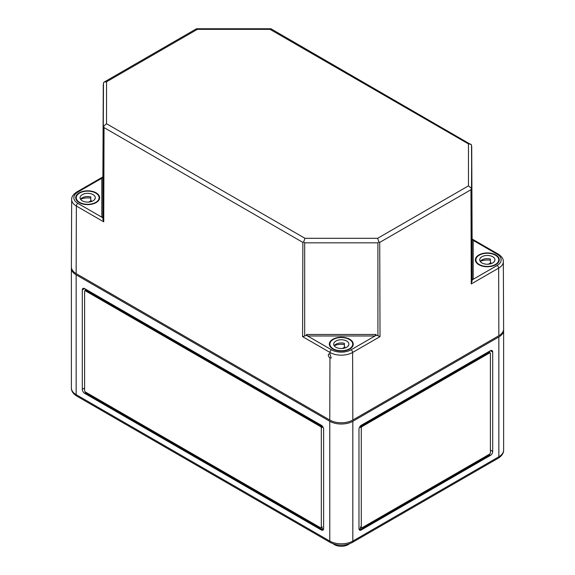 <?xml version="1.0" encoding="UTF-8"?>
<svg xmlns="http://www.w3.org/2000/svg" width="575" height="575" viewBox="0 0 575 575"><rect width="100%" height="100%" fill="white"/><g stroke="black" fill="none" stroke-linecap="round" stroke-linejoin="round"><path stroke-width="0.86" d="M71.415 267.562A16.301 9.416 0 0 0 71.379 268.18A16.301 9.416 0 0 0 76.152 274.836L329.77 421.259A16.301 9.416 0 0 0 352.827 421.259L498.848 336.957A16.301 9.416 0 0 0 503.621 330.302A16.301 9.416 0 0 0 503.585 329.683M492.703 451.44L492.703 352.044A3.263 1.883 120 0 0 492.027 350.549A3.263 1.883 120 0 0 490.396 350.714L361.28 425.256A3.263 1.883 120 0 0 358.973 429.252L358.973 528.641A3.263 1.883 120 0 0 359.648 530.136A3.263 1.883 120 0 0 361.28 529.977L490.396 455.429A3.263 1.883 120 0 0 492.703 451.44L490.396 450.103M321.317 425.256L84.604 288.592A3.263 1.883 -120 0 0 82.972 288.434A3.263 1.883 -120 0 0 82.297 289.922L82.297 389.318A3.263 1.883 -120 0 0 84.604 393.307L321.317 529.977A3.263 1.883 -120 0 0 322.949 530.136A3.263 1.883 -120 0 0 323.624 528.641L323.624 429.252A3.263 1.883 -120 0 0 321.317 425.256M85.373 289.038L85.373 290.447L85.373 289.038M323.624 528.641L322.086 529.532L85.373 392.869L85.373 391.978L320.548 527.757A1.085 0.625 -120 0 0 321.087 527.807L321.856 527.368A1.085 0.625 -120 0 0 322.086 526.865L322.086 529.532L321.317 529.977M321.087 527.807A1.085 0.625 -120 0 0 321.317 527.311L321.317 427.922A1.085 0.625 -120 0 0 320.548 426.585L85.373 290.813A1.085 0.625 -120 0 0 84.827 290.756A1.085 0.625 -120 0 0 84.604 291.252L84.604 390.648A1.085 0.625 -120 0 0 85.373 391.978M322.086 425.852L322.086 427.477A1.085 0.625 -120 0 0 321.317 426.147L86.142 290.368A1.085 0.625 -120 0 0 85.596 290.31L84.827 290.756M333.292 543.871A9.782 5.649 0 0 0 334.384 544.618A9.782 5.649 0 0 0 349.305 543.871M358.973 528.641L360.511 529.532L360.511 526.865A1.085 0.625 120 0 0 360.733 527.368L361.502 527.807A1.085 0.625 120 0 0 362.049 527.757L489.627 454.099L489.627 454.99L490.396 455.429M361.28 529.977L360.511 529.532L489.627 454.99M489.627 454.099A1.085 0.625 120 0 0 490.396 452.769L490.396 353.373A1.085 0.625 120 0 0 490.173 352.877L489.404 352.432A1.085 0.625 120 0 0 488.858 352.489L361.28 426.147A1.085 0.625 120 0 0 360.511 427.477L360.511 425.852M489.627 351.16L489.627 352.561M490.173 352.877A1.085 0.625 120 0 0 489.627 352.928L362.049 426.585A1.085 0.625 120 0 0 361.28 427.922L361.28 527.311A1.085 0.625 120 0 0 361.502 527.807M377.919 335.714L380.018 336.634L379.73 242.398L378.896 241.809L377.919 242.837L377.919 335.714L376.079 335.362L376.086 334.478L374.993 335.987L351.088 349.794A13.843 7.992 180 0 1 331.509 349.794A2.171 1.258 -60 0 0 329.971 352.453L329.971 354.056L328.771 353.941C327.908 355.163 328.303 356.5 329.957 357.966L331.214 358.053L329.971 354.056M377.919 242.837L304.678 242.837L303.701 241.809L304.966 238.302L377.631 238.302L378.896 241.809M377.631 238.302L468.46 185.862L471.522 188.334L470.968 189.728L471.248 283.964L472.111 279.917L497.109 265.492A13.843 7.992 180 0 0 497.109 254.186A2.171 1.258 120 0 1 498.194 254.078L472.125 239.028M468.46 185.862L468.46 143.908L270.034 29.347L197.369 29.347L106.54 81.787L104.24 82.017L103.478 82.8L102.889 219.212L102.889 217.803L101.804 217.178L102.889 216.919L102.889 217.803M197.369 29.347L196.413 28.8L104.24 82.017M270.034 29.347L270.99 28.8L471.522 144.922L472.111 238.956L471.716 146.388L471.522 188.334M468.46 143.908L470.76 144.138M106.54 81.787L106.54 123.74L103.284 126.558M332.321 348.702A11.953 6.9 180 0 1 329.346 344.173A11.953 6.9 180 0 1 336.698 337.777A11.953 6.9 180 0 1 349.751 339.264A11.953 6.9 180 0 1 353.251 344.173A11.953 6.9 180 0 1 345.496 350.606A11.953 6.9 180 0 1 332.321 348.702M102.875 176.913L76.806 191.964A2.171 1.258 -120 0 1 77.891 192.072L101.804 178.264L102.889 176.748L102.889 216.919M498.848 335.714L498.647 268.144A16.014 9.243 180 0 0 503.333 261.582L503.621 329.037A16.301 9.416 180 0 1 498.848 335.714L352.827 420.023A16.301 9.416 180 0 1 329.77 420.023L76.152 273.592L76.353 206.022L103.752 221.842L102.889 219.212M76.806 191.964C73.198 194.364 71.487 196.866 71.667 199.467L71.379 266.915A16.301 9.416 0 0 0 76.152 273.592M488.592 266.699A11.953 6.9 180 0 1 475.367 259.871A11.953 6.9 180 0 1 482.72 253.467A11.953 6.9 180 0 1 495.772 254.955A11.953 6.9 180 0 1 499.28 259.871A11.953 6.9 180 0 1 488.592 266.699M79.781 202.903A11.953 6.9 180 0 1 75.72 197.75A11.953 6.9 180 0 1 83.08 191.346A11.953 6.9 180 0 1 96.133 192.841A11.953 6.9 180 0 1 99.633 197.75A11.953 6.9 180 0 1 92.582 204.017A11.953 6.9 180 0 1 79.781 202.903M303.701 241.809L302.86 242.398L104.032 127.607L103.478 126.22M376.079 335.362L374.993 335.987L307.596 335.987L306.511 334.478L306.518 335.362L302.579 336.634L329.971 352.453A16.014 9.243 180 0 0 352.619 352.453A2.171 1.258 -120 0 0 351.088 349.794M306.518 335.362L331.509 349.794M472.111 279.917L472.111 238.869L473.196 240.386L497.109 254.186M472.111 279.04L473.196 279.292L473.196 240.386M79.609 202.378A11.414 6.591 180 0 1 76.267 197.721A11.414 6.591 180 0 1 87.68 191.13A11.414 6.591 180 0 1 99.094 197.721A11.414 6.591 180 0 1 92.043 203.809A11.414 6.591 180 0 1 79.609 202.378M90.785 198.123A11.414 6.591 0 0 0 80.608 199.295A7.612 4.392 180 0 1 90.785 196.902L90.785 200.452A7.612 4.392 180 0 1 91.296 200.603L88.758 202.069M82.297 200.826A7.612 4.392 180 0 1 80.069 197.721A7.612 4.392 180 0 1 87.68 193.329A7.612 4.392 180 0 1 95.285 197.721A7.612 4.392 180 0 1 90.591 201.775A7.612 4.392 180 0 1 82.297 200.826M94.623 199.511L94.623 199.123A7.612 4.392 180 0 1 94.767 199.317M91.296 201.581L91.296 200.603M479.248 264.5A11.414 6.591 180 0 1 475.906 259.842A11.414 6.591 180 0 1 487.32 253.252A11.414 6.591 180 0 1 498.733 259.842A11.414 6.591 180 0 1 491.69 265.923A11.414 6.591 180 0 1 479.248 264.5M490.425 260.245A11.414 6.591 0 0 0 480.247 261.409M481.943 262.947A7.612 4.392 180 0 1 479.715 259.842A7.612 4.392 180 0 1 487.32 255.444A7.612 4.392 180 0 1 494.931 259.842A7.612 4.392 180 0 1 490.231 263.896A7.612 4.392 180 0 1 481.943 262.947M494.27 261.632L494.27 261.244A7.612 4.392 180 0 1 494.407 261.438M490.942 263.702L490.942 262.717L488.398 264.191M480.233 261.438A7.612 4.392 180 0 1 490.425 259.023L490.425 262.574A7.612 4.392 180 0 1 490.942 262.717M333.227 348.802A11.414 6.591 180 0 1 329.885 344.145A11.414 6.591 180 0 1 341.298 337.554A11.414 6.591 180 0 1 352.712 344.145A11.414 6.591 180 0 1 345.668 350.232A11.414 6.591 180 0 1 333.227 348.802M344.403 344.547A11.414 6.591 0 0 0 334.226 345.719M335.915 347.25A7.612 4.392 180 0 1 333.687 344.145A7.612 4.392 180 0 1 341.298 339.753A7.612 4.392 180 0 1 348.903 344.145A7.612 4.392 180 0 1 344.209 348.206A7.612 4.392 180 0 1 335.915 347.25M348.242 345.934L348.242 345.546A7.612 4.392 180 0 1 348.385 345.74M344.914 348.012L344.914 347.027L342.377 348.493M334.212 345.74A7.612 4.392 180 0 1 344.403 343.332L344.403 346.876A7.612 4.392 180 0 1 344.914 347.027M329.77 421.259L329.77 541.068A16.301 9.416 180 0 0 352.827 541.068L498.848 456.758A16.301 9.416 180 0 0 503.621 450.103C503.678 453.201 501.86 455.918 498.173 458.253L352.152 542.563A3.263 1.883 -120 0 0 352.827 541.068L352.827 421.259M498.173 458.253A3.263 1.883 -120 0 0 498.848 456.758L498.848 336.957M76.152 274.836L76.152 394.644A3.263 1.883 120 0 0 76.827 396.132L330.445 542.563C337.683 546.07 344.914 546.07 352.152 542.563M330.445 542.563A3.263 1.883 120 0 1 329.77 541.068L76.152 394.644A16.301 9.416 0 0 1 71.379 387.988L71.379 268.18M321.317 426.147L320.548 426.585M86.142 290.368L85.373 290.813M322.086 427.477L321.317 427.922M322.086 526.865L321.317 527.311M85.373 392.869L84.604 393.307M84.604 387.988L82.297 389.318M84.604 288.592L82.297 289.922M360.511 526.865L361.28 527.311M360.511 427.477L361.28 427.922M361.28 426.147L362.049 426.585M488.858 352.489L489.627 352.928M490.396 350.714L492.703 352.044M379.73 242.398L470.968 189.728M103.284 84.273L102.889 176.834L103.284 84.266M329.957 357.966L329.77 420.023M352.827 420.023L352.619 352.453L380.018 336.634M304.966 238.302L106.54 123.74M302.86 242.398L302.579 336.634M104.032 127.607L103.752 221.842M471.248 283.964L498.647 268.144A2.171 1.258 -120 0 0 497.109 265.492M101.804 178.264L101.804 217.178L77.891 203.37A2.171 1.258 120 0 0 76.353 206.022A16.014 9.243 0 0 1 71.667 199.467M77.891 192.072A13.843 7.992 0 0 0 77.891 203.37M306.511 334.478L376.086 334.478M304.678 242.837L304.678 335.714M471.716 188.679L472.111 281.333M503.621 450.103L503.621 330.302M76.827 396.132C73.154 393.825 71.343 391.108 71.379 387.988M196.592 28.75L270.811 28.75M503.333 261.582C503.513 258.987 501.802 256.486 498.194 254.078M99.094 199.777L99.094 197.721M76.267 199.777L76.267 197.721M498.733 261.898L498.733 259.842M475.906 261.898L475.906 259.842M352.712 346.2L352.712 344.145M329.885 346.2L329.885 344.145"/></g></svg>
